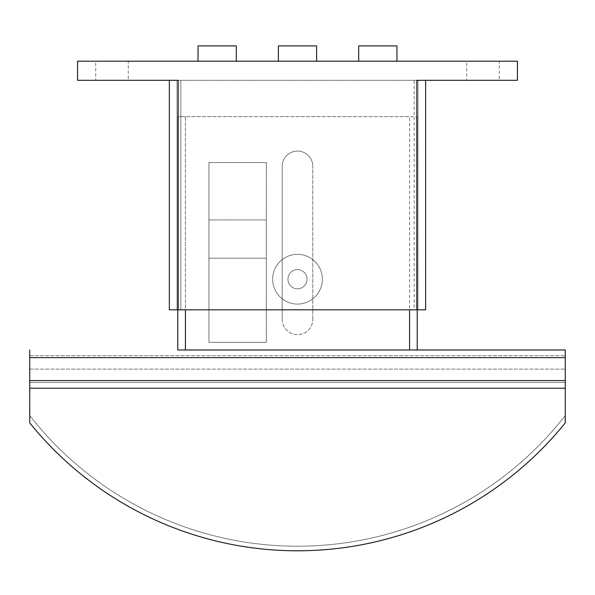 <?xml version="1.0" encoding="UTF-8"?>
<svg xmlns="http://www.w3.org/2000/svg" width="595" height="595" viewBox="0 0 595 595"><rect width="100%" height="100%" fill="white"/><g stroke="black" fill="none" stroke-linecap="round" stroke-linejoin="round"><path stroke-width="0.45" stroke-dasharray="2.98 2.23" d="M128.245 80.318L95.728 80.318L95.728 61.196L128.245 61.196L128.245 80.318L95.728 80.318M499.272 80.318L466.755 80.318L466.755 61.196L499.272 61.196L499.272 80.318L466.755 80.318M272.636 279.219A24.864 24.864 0 0 0 297.5 304.082A24.864 24.864 0 0 0 322.364 279.219A24.864 24.864 0 0 1 297.5 304.082A24.864 24.864 0 0 1 272.636 279.219A24.864 24.864 0 0 1 297.5 254.355A24.864 24.864 0 0 1 322.364 279.219A24.864 24.864 0 0 0 297.5 254.355A24.864 24.864 0 0 0 272.636 279.219M307.065 279.219A9.565 9.565 0 0 0 297.5 269.654A9.565 9.565 0 0 0 287.935 279.219A9.565 9.565 0 0 0 297.5 288.783A9.565 9.565 0 0 0 307.065 279.219A9.565 9.565 0 0 0 297.5 269.654A9.565 9.565 0 0 0 287.935 279.219A9.565 9.565 0 0 0 297.5 288.783A9.565 9.565 0 0 0 307.065 279.219M396.947 61.196L358.703 61.196L396.947 61.196M316.622 61.196L278.378 61.196L316.622 61.196M236.297 61.196L198.053 61.196L236.297 61.196M236.297 45.897L198.053 45.897M316.622 45.897L278.378 45.897M396.947 45.897L358.703 45.897M414.165 309.817L177.013 309.817L417.988 309.817L414.165 309.817L414.165 80.318L180.835 80.318L417.988 80.318L417.988 309.817L417.988 80.318L414.165 80.318L414.165 309.817M177.013 80.318L177.013 309.817L177.013 80.318L180.835 80.318L177.013 80.318M499.272 61.196L466.755 61.196M128.245 61.196L95.728 61.196M425.641 309.817L169.359 309.817M178.158 309.817L178.158 80.318L77.566 80.318L77.566 61.196L517.434 61.196L517.434 80.318L416.842 80.318L425.641 80.318L416.842 80.318L416.842 309.817M266.329 258.185L208.949 258.185L266.329 258.185L266.329 219.934L208.949 219.934L266.329 219.934L208.949 219.934L266.329 219.934L266.329 162.561L208.934 162.554L266.344 162.554L266.329 258.185L208.949 258.185L208.949 162.561L208.949 258.185L266.329 258.185L266.329 342.333L208.949 342.333L266.329 342.333L266.329 258.185M208.949 342.333L208.949 258.185L208.949 342.333M282.201 319.381A15.299 15.299 0 0 0 297.5 334.68A15.299 15.299 0 0 0 312.799 319.381A15.299 15.299 0 0 1 297.5 334.68A15.299 15.299 0 0 1 282.201 319.381L282.201 166.384A15.299 15.299 0 0 1 297.5 151.078A15.299 15.299 0 0 1 312.799 166.377A15.299 15.299 0 0 0 297.5 151.078A15.299 15.299 0 0 0 282.201 166.384L282.201 319.381M29.75 349.979L29.75 388.23L565.25 388.23L565.25 382.496L565.25 422.919A344.252 344.252 0 0 1 29.75 422.919L29.75 415.541L29.75 422.919A344.252 344.252 0 0 0 565.25 422.919A344.252 344.252 0 0 1 29.75 422.919A344.252 344.252 0 0 0 565.25 422.919A344.252 344.252 0 0 1 29.75 422.919L29.75 380.577L565.25 380.577L565.25 382.496L565.25 357.632L565.25 388.23L29.75 388.23L565.25 388.23M29.75 388.23L29.75 380.577L29.75 382.496L565.25 382.496L565.25 380.577L565.25 382.496L29.75 382.496L29.75 380.577L565.25 380.577L565.25 349.979M29.75 369.108L565.25 369.108L29.75 369.108M565.25 415.541A339.663 339.663 0 0 1 29.75 415.541A339.663 339.663 0 0 0 565.25 415.541A339.663 339.663 0 0 1 29.75 415.541A339.663 339.663 0 0 0 565.25 415.541M177.779 309.817L177.779 116.657L185.432 116.657L177.779 116.657L177.779 349.979L417.221 349.979L177.779 349.979L417.221 349.979L417.221 116.657L417.221 309.817M29.75 355.721L565.25 355.721L29.75 355.721M208.934 342.37L266.344 342.37L208.934 342.37L208.934 162.554L208.934 342.37M266.344 342.37L266.344 162.554L266.344 342.37M312.799 319.381L312.799 166.377L312.799 319.381M185.432 349.979L185.432 116.657L409.568 116.657L185.432 116.657L185.432 309.817M409.568 349.979L409.568 116.657L417.221 116.657L409.568 116.657L409.568 309.817M180.835 80.318L180.835 309.817L180.835 80.318M29.75 357.632L565.25 357.632M29.75 380.577L565.25 380.577"/><path stroke-width="0.89" d="M358.703 61.196L358.703 45.897L396.947 45.897L396.947 61.196M278.378 61.196L278.378 45.897L316.622 45.897L316.622 61.196M198.053 61.196L198.053 45.897L236.297 45.897L236.297 61.196M169.359 309.817L169.359 80.318L169.359 309.817L425.641 309.817L425.641 80.318L425.641 309.817M416.842 309.817L416.842 80.318L517.434 80.318L517.434 61.196L77.566 61.196L77.566 80.318L178.158 80.318L178.158 309.817M565.25 388.23L29.75 388.23L29.75 422.919A344.252 344.252 0 0 0 565.25 422.919L565.25 349.979L417.221 349.979L565.25 349.979M177.779 309.817L177.779 349.979L417.221 349.979L417.221 309.817M29.75 349.979L29.75 388.23M185.432 309.817L185.432 349.979M409.568 309.817L409.568 349.979M29.75 380.577L565.25 380.577M29.75 357.632L565.25 357.632"/></g></svg>
